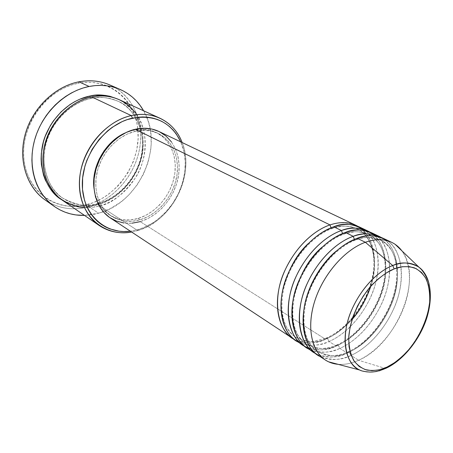 <?xml version="1.0" encoding="UTF-8"?>
<svg xmlns="http://www.w3.org/2000/svg" width="453" height="453" viewBox="0 0 453 453"><rect width="100%" height="100%" fill="white"/><g stroke="black" fill="none" stroke-linecap="round" stroke-linejoin="round"><path stroke-width="0.34" stroke-dasharray="2.27 1.7" d="M329.994 224.915C337.434 222.219 345.582 222.134 354.433 224.665C360.169 227.361 365.163 231.942 369.421 238.42C372.881 246.104 374.574 255.203 374.495 265.718C372.609 287.536 361.284 309.054 349.422 321.8C340.463 330.599 332.479 336.42 325.481 339.252L325.769 338.261L327.338 338.119L329.025 341.505L336.217 346.069C356.285 337.275 375.016 314.15 382.417 289.586C389.818 265.045 385.039 240.945 369.58 231.908C385.226 239.252 391.585 270.866 378.946 299.235C366.619 327.14 347.683 341.239 336.217 346.069L336.494 345.107L338.136 344.948L339.858 348.38L347.241 353.068C367.4 344.054 386.296 320.611 393.878 295.781C401.46 270.973 396.873 246.659 381.477 237.582C397.088 244.96 403.181 276.868 390.327 305.554C377.796 333.77 358.759 348.108 347.241 353.068L347.513 352.134L349.229 351.953L350.984 355.441L358.566 360.26C351.432 363.487 344.591 364.841 338.063 364.314C344.591 364.841 351.432 363.487 358.566 360.26L385.333 368.431C375.764 372.853 367.224 373.385 359.705 370.022C369.314 373.21 377.859 372.677 385.333 368.431L385.52 368.476M331.777 228.363L331.047 227.797L331.777 228.363C339.41 225.215 347.813 225.368 356.981 228.827C347.813 225.368 339.41 225.215 331.777 228.363L333.317 228.119L331.777 228.363C325.18 230.226 317.343 235.283 308.272 243.533C317.343 235.283 325.18 230.226 331.777 228.363M370.848 286.188C379.982 259.58 371.149 234.065 356.981 228.827C372.525 234.592 380.486 264.212 368.697 292.202C357.19 319.654 338.476 333.567 327.338 338.119C334.456 335.571 342.695 329.354 352.055 319.467M308.572 345.056C315.112 345.724 321.93 344.54 329.025 341.505C340.044 336.868 357.621 324.144 370.033 298.476C382.768 272.536 379.676 240.662 365.424 230.679M333.776 226.772L333.317 228.119L333.776 226.772M343.272 234.042L342.564 233.51L343.272 234.042C350.945 230.815 359.371 230.928 368.538 234.371C359.371 230.928 350.945 230.815 343.272 234.042L344.892 233.771L343.272 234.042C337.326 235.832 330.305 240.169 322.213 247.044C330.305 240.169 337.326 235.832 343.272 234.042M306.67 347.666C316.194 353.538 327.253 353.776 339.858 348.38L338.136 344.948C349.331 340.271 368.164 326.103 379.869 298.323C391.856 269.994 384.082 240.118 368.538 234.371C384.082 240.118 391.856 269.994 379.869 298.323C368.164 326.103 349.331 340.271 338.136 344.948C328.935 350.039 318.385 349.801 306.488 344.24C294.665 336.681 290.311 321.273 293.419 298.017C290.311 321.273 294.665 336.681 306.488 344.24C318.385 349.801 328.935 350.039 338.136 344.948L336.494 345.107L336.217 346.069C323.635 351.42 312.581 351.154 303.057 345.282M317.717 354.965C327.23 360.826 338.317 360.984 350.984 355.441L349.229 351.953C360.475 347.151 379.427 332.729 391.335 304.603C403.532 275.928 395.956 245.798 380.418 240.073C395.956 245.798 403.532 275.928 391.335 304.603C379.427 332.729 360.475 347.151 349.229 351.953L347.513 352.134L347.241 353.068L339.858 348.38C350.911 343.629 368.549 330.718 381.154 304.812C394.076 278.646 391.335 246.472 377.19 236.347M345.339 232.446L344.892 233.771L345.339 232.446M355.09 239.886L354.416 239.388L355.09 239.886C362.808 236.579 371.256 236.642 380.418 240.073C371.256 236.642 362.808 236.579 355.09 239.886L356.8 239.575L355.09 239.886C349.744 241.591 343.482 245.311 336.302 251.041C343.482 245.311 349.744 241.591 355.09 239.886M402.038 251.047C423.436 278.165 396.324 344.608 358.566 360.26L350.984 355.441C362.298 350.503 380.667 336.76 393.391 309.529C406.443 281.942 402.298 249.592 387.434 240.741M357.23 238.284L356.8 239.575L357.23 238.284M62.531 200.334C73.771 207.644 86.183 209.49 99.773 205.866L98.731 203.55C110.617 200.481 130.062 188.986 139.439 163.306C149.031 137.078 135.758 107.825 117.757 101.149C135.758 107.825 149.031 137.078 139.439 163.306C130.062 188.986 110.617 200.481 98.731 203.55L98.244 203.516L97.95 204.677L102.769 203.091L112.038 198.533L116.41 195.605L124.439 188.595L131.308 180.26L136.795 170.894L140.702 160.804L142.021 155.594L143.318 145.073L142.791 134.711L140.43 124.875L138.573 120.266L133.567 111.891L130.458 108.21L123.142 102.044L118.369 99.315C136.834 106.693 149.801 137.078 139.756 163.726C129.954 189.852 110.141 201.511 97.95 204.677L98.244 203.516L98.731 203.55L99.773 205.866L137.695 230.583L138.629 229.445L130.362 231.2L138.629 229.445L143.493 227.723L152.865 222.876L157.299 219.79L165.481 212.457L172.519 203.793L178.182 194.094L182.287 183.691L184.682 172.927L185.271 162.174L184.014 151.795L180.798 141.902C184.043 149.309 185.537 157.384 185.271 166.109C183.556 189.949 172.933 208.754 153.403 222.531L146.172 226.551L138.629 229.445L137.695 230.583L131.625 232.032L137.695 230.583L99.773 205.866C111.444 203.878 123.516 194.263 135.991 177.027C147.287 159.02 148.516 131.036 136.857 114.666M44.921 199.801C58.171 208.663 72.797 210.968 88.805 206.721L87.803 204.462C117.214 196.415 139.835 163.867 138.108 132.633C136.812 101.342 109.813 77.078 78.159 83.29L83.93 82.474L89.654 82.282L95.26 82.718L100.702 83.76L105.928 85.391L110.883 87.593L115.526 90.334L119.819 93.578L123.72 97.287L127.202 101.427L130.238 105.945L132.808 110.804L136.472 121.336L137.548 126.914L138.159 138.437L136.738 150.113L133.358 161.551L128.142 172.372L121.268 182.208L117.276 186.659L108.358 194.416L103.494 197.655L93.176 202.706L82.344 205.679L71.381 206.426L65.974 205.939L60.685 204.869L55.56 203.221L50.657 201.007L46.019 198.233L41.704 194.926L37.752 191.104L34.213 186.8L31.121 182.055L28.522 176.913L26.444 171.415L24.915 165.628L23.964 159.598L23.59 153.391L23.816 147.078L24.643 140.724L26.064 134.394L28.058 128.165L30.617 122.095L33.703 116.262L37.293 110.725L41.336 105.549L45.793 100.787L50.617 96.489L55.747 92.701L61.121 89.456L66.693 86.795L72.389 84.734L78.159 83.29L78.918 81.817L78.159 83.29C46.455 88.992 19.898 126.07 23.964 159.598C27.554 193.221 58.477 212.967 87.803 204.462L88.805 206.721C74.977 210.447 61.976 209.15 49.796 202.836M90.934 98.403L90.13 97.299L90.934 98.403C98.663 96.33 107.604 97.248 117.757 101.149C107.604 97.248 98.663 96.33 90.934 98.403L91.33 98.409L90.934 98.403C79.456 100.645 60.77 109.869 49.462 133.38C37.82 157.27 46.081 188.318 62.916 198.244C46.081 188.318 37.82 157.27 49.462 133.38C60.77 109.869 79.456 100.645 90.934 98.403M91.738 96.942L91.33 98.409L91.738 96.942M295.922 340.571L301.483 343.391L307.61 344.937M110.147 217.842C119.167 223.51 129.196 224.773 140.22 221.636L325.481 339.252C313.838 344.121 303.414 344.15 294.212 339.337C306.075 344.076 316.5 344.048 325.481 339.252L140.22 221.636C158.159 216.302 173.675 198.488 177.944 178.697C182.248 158.929 174.665 139.02 158.924 131.483M138.023 218.471L140.119 219.796C129.603 222.774 120.039 221.574 111.421 216.194C98.448 207.751 92.469 188.765 97.65 169.988C102.786 151.206 118.556 135.164 135.311 131.291L133.142 130.215L125.073 132.989L133.142 130.215L141.268 129.207L149.082 129.994L156.279 132.519L162.587 136.647L167.786 142.191L171.704 148.912L174.224 156.551L175.271 164.813L174.835 173.397L172.944 182.004L169.671 190.334L165.141 198.091L159.501 205.011L152.95 210.849L145.707 215.396L138.023 218.471L130.17 219.943L122.435 219.733L115.102 217.814L108.465 214.229L102.797 209.088L98.335 202.553L95.283 194.869L93.964 188.08C95.566 200.05 100.708 208.975 109.377 214.852C117.978 220.226 127.525 221.432 138.023 218.471C155.175 213.42 170.022 196.421 174.111 177.519C178.227 158.635 170.985 139.609 155.962 132.367C149.026 129.088 141.415 128.369 133.142 130.215L135.311 131.291C143.601 129.433 151.223 130.141 158.171 133.425C173.21 140.679 180.447 159.756 176.308 178.697C172.191 197.655 157.304 214.711 140.119 219.796L138.023 218.471M114.915 87.542C135.498 99.728 144.762 126.585 138.878 152.123C133.001 177.684 112.757 200.033 88.805 206.721L98.59 213.238L84.501 215.407L92.916 214.546L98.59 213.238L88.805 206.721C113.748 199.767 134.564 175.804 139.518 149.037C144.513 122.304 132.746 95.056 109.796 84.938M347.241 353.068C335.543 358.176 325.095 358.374 315.911 353.663C327.757 358.255 338.198 358.063 347.241 353.068M310.531 349.79C321.687 353.334 331.46 352.864 339.858 348.38C360.384 339.331 379.495 315.305 386.647 290.124C393.816 264.965 388.108 240.724 371.573 232.763M321.698 357.134C332.813 360.571 342.576 360.005 350.984 355.441C371.607 346.16 390.905 321.777 398.238 296.307C405.582 270.866 400.039 246.409 383.527 238.454M400.673 357.944C416.092 345.95 435.441 308.94 429.104 284.133C436.063 311.619 412.757 356.324 385.333 368.431L358.566 360.26C378.504 351.149 397.326 327.955 405.305 303.238C413.266 278.55 409.557 254.099 395.022 244.241M143.601 110.775C164.852 146.008 139.473 202.904 98.59 213.238L109.643 208.952L119.988 202.616L124.79 198.748L129.286 194.462L137.242 184.79L143.595 173.929L148.137 162.242L150.702 150.107L151.217 144.003L150.651 131.965L149.569 126.138L147.955 120.515L143.601 110.775M97.95 204.677L88.159 206.37L78.443 206.013L69.179 203.573L61.659 199.722C75.928 206.896 88.029 208.544 97.95 204.677M84.349 207.627C90.17 207.797 95.311 207.208 99.773 205.866C121.364 199.824 139.603 178.963 144.15 155.651C148.731 132.361 138.867 108.686 119.343 99.745M182.163 142.548C195.47 174.671 171.834 221.2 137.695 230.583L145.475 227.593L152.944 223.442C171.93 211.279 185.198 187.785 185.815 165.243C186.064 157.168 184.847 149.603 182.163 142.548M132.016 223.193L123.929 222.995M158.963 131.5L159.388 131.71M171.393 141.84L175.47 148.878L178.08 156.868L179.161 165.504L178.692 174.479L176.704 183.476L173.278 192.18L168.539 200.288L162.65 207.531L155.804 213.64L148.244 218.408L140.22 221.636M135.311 131.291L127.174 134.105L119.382 138.624L112.27 144.677L106.138 152.027L101.262 160.356L97.837 169.32L96.008 178.533L95.843 187.61L97.321 196.172L100.373 203.873L104.836 210.424L110.515 215.577L117.163 219.161L124.501 221.075L132.253 221.279L140.119 219.796L147.82 216.704L155.079 212.14L161.642 206.274L167.299 199.331L171.846 191.545L175.13 183.193L177.038 174.564L177.48 165.951L176.438 157.667L173.924 150.005L170.005 143.267L164.801 137.712L158.488 133.578L151.285 131.053L143.454 130.266L135.311 131.291M358.006 226.387C373.515 235.384 378.47 259.275 371.25 283.555C364.031 307.859 345.463 330.673 325.481 339.252L325.769 338.261L327.338 338.119C318.187 343.102 307.666 342.796 295.769 337.208C284.665 330.786 277.513 310.747 283.216 287.898C277.513 310.747 284.665 330.786 295.769 337.208C307.666 342.796 318.187 343.102 327.338 338.119L329.025 341.505C349.45 332.678 368.385 308.997 375.361 284.093C382.355 259.224 376.488 235.192 359.942 227.225M304.914 346.403C316.772 351.075 327.202 350.962 336.217 346.069L329.025 341.505C320.639 345.911 310.854 346.29 299.671 342.644M98.731 203.55C88.907 207.406 76.965 205.639 62.916 198.244C76.965 205.639 88.907 207.406 98.731 203.55M349.229 351.953C339.976 357.162 329.399 356.998 317.502 351.471C306.37 344.461 301.908 329.977 304.116 308.023C301.908 329.977 306.37 344.461 317.502 351.471C329.399 356.998 339.976 357.162 349.229 351.953M386.788 367.893L385.333 368.431L386.896 367.66M325.758 338.278C345.577 329.988 364.212 306.868 371.041 282.581C378.21 258.261 371.262 234.841 356.981 228.827C352.655 226.636 347.428 225.809 341.302 226.336L333.329 228.108C311.964 234.948 289.778 261.806 283.629 289.076C280.554 305.26 281.653 318.148 286.925 327.745C290.849 333.227 293.793 336.381 295.769 337.208L305.073 341.024C306.5 341.443 309.099 341.59 312.876 341.477L325.758 338.278M336.483 345.124C356.709 336.488 375.752 312.462 382.53 287.536C386.222 272.87 386.035 260.039 381.97 249.042C378.759 241.375 370.894 235.016 368.538 234.371C364.597 232.366 359.812 231.506 354.201 231.8L344.903 233.754C323.385 240.798 300.922 268.142 294.592 295.786C291.387 312.14 292.457 325.209 297.802 334.994C301.726 340.413 304.626 343.493 306.488 344.24L314.914 347.859C316.058 348.278 318.544 348.493 322.377 348.51C326.924 348.227 331.624 347.1 336.483 345.124M347.496 352.157C368.085 343.176 387.508 318.317 394.274 292.802C397.96 277.785 397.643 264.784 393.329 253.788C389.886 246.251 382.519 240.673 380.418 240.073C372.423 236.234 362.978 237.157 356.811 239.563C335.158 246.806 312.417 274.631 305.888 302.649C302.53 319.161 303.561 332.423 308.969 342.428C312.825 347.717 315.667 350.73 317.502 351.471L325.203 354.903C326.177 355.311 328.516 355.577 332.23 355.707C337.117 355.531 342.208 354.348 347.496 352.157M98.25 203.51C119.082 197.797 136.897 177.582 141.342 154.971C145.838 132.344 136.245 109.632 117.757 101.149C109.694 97.48 100.877 96.568 91.319 98.414C71.257 102.412 52.225 120.957 46.189 143.159C40.09 165.39 47.588 187.938 62.916 198.244C73.494 205.13 85.272 206.885 98.25 203.51M109.377 214.852L111.421 216.194M155.962 132.367L158.171 133.425M152.944 223.442L153.403 222.531M185.815 165.243L185.271 166.109"/><path stroke-width="0.68" d="M385.52 368.476L386.788 367.893L387.021 367.066C381.149 369.988 374.484 370.996 367.026 370.09C362.106 368.651 357.683 365.48 353.77 360.577C350.492 354.45 348.81 346.692 348.719 337.309C350.209 317.428 361.154 296.46 372.36 284.529C380.758 276.358 388.028 271.149 394.172 268.906L392.74 265.526C382.536 269.303 364.376 282.162 352.043 309.088C339.433 336.653 345.82 365.22 359.705 370.022C346.262 363.759 341.098 342.519 348.448 318.753C355.73 295.011 374.648 272.485 392.74 265.526L365.35 242.27C344.24 249.818 322.31 275.481 314.218 302.774C306.047 330.09 312.683 354.546 328.606 361.822L338.063 364.314C333.34 363.895 329.071 362.44 325.26 359.948C311.081 350.73 306.392 326.064 315.163 299.795C323.878 273.544 345.044 249.558 365.35 242.27L357.23 238.284C336.992 245.435 315.973 269.156 307.389 295.18C298.748 321.222 303.527 345.735 317.717 354.965L325.26 359.948M123.929 222.995L116.268 221.013L109.326 217.281L103.386 211.913L98.714 205.084L95.521 197.049L93.964 188.108L94.133 178.629L96.036 168.997L99.615 159.632L104.717 150.923L111.121 143.244L118.556 136.925L126.698 132.208L135.204 129.281L329.994 224.915L331.047 227.797L329.994 224.915L135.204 129.281C117.729 133.295 101.257 150.005 95.866 169.598C90.441 189.19 96.648 209.009 110.147 217.842L292.406 338.244C278.193 328.986 273.131 304.977 281.341 279.716C289.495 254.461 309.994 231.63 329.994 224.915C339.829 221.687 348.544 221.851 356.137 225.407L358.006 226.387M352.055 319.467C359.841 310.922 366.103 299.824 370.848 286.188M365.424 230.679C354.218 223.737 343.668 222.434 333.776 226.772C313.742 233.55 293.17 256.5 284.954 281.862C276.687 307.236 281.709 331.313 295.922 340.571L303.057 345.282C288.85 336.03 283.901 311.806 292.293 286.217C300.628 260.639 321.341 237.434 341.449 230.537C350.061 226.874 359.439 227.327 369.58 231.908L367.66 230.9C360.073 227.338 351.335 227.219 341.449 230.537L333.776 226.772L341.449 230.537L342.564 233.51L341.449 230.537C329.824 234.377 309.563 247.729 295.894 276.879C281.896 306.681 288.929 339.569 304.914 346.403M377.19 236.347C365.967 229.28 355.35 227.978 345.339 232.446C325.197 239.405 304.41 262.74 296.013 288.425C287.559 314.127 292.468 338.425 306.67 347.666L314.003 352.513C299.807 343.278 294.982 318.833 303.561 292.91C312.083 266.998 333.023 243.408 353.232 236.319C361.913 232.559 371.33 232.978 381.477 237.582L379.506 236.54C371.924 232.984 363.164 232.91 353.232 236.319L345.339 232.446L353.232 236.319L354.416 239.388L353.232 236.319C341.545 240.271 321.103 253.906 307.213 283.499C292.983 313.759 299.909 346.919 315.911 353.663L314.003 352.513M387.434 240.741C376.703 234.914 366.636 234.093 357.23 238.284L365.35 242.27C375.333 238.771 384.11 238.793 391.681 242.338C395.792 244.32 399.24 247.225 402.038 251.047M136.857 114.666C123.765 95.911 103.771 94.23 91.738 96.942L131.274 115.594L132.474 118.137C155.073 114.473 171.177 122.395 180.798 141.902L176.064 133.669L173.012 129.943L169.581 126.619L165.792 123.737L161.681 121.325L157.282 119.416L152.633 118.04L147.78 117.208L142.769 116.942L137.65 117.248L127.287 119.592L122.157 121.614L112.265 127.276L107.61 130.86L99.15 139.371L92.118 149.36L86.834 160.39L84.921 166.143L82.644 177.831L82.497 189.32L84.456 200.13L86.189 205.141L88.392 209.824L91.047 214.127L94.111 218.023L97.559 221.472L101.342 224.445L105.424 226.919L109.768 228.873L119.031 231.194L123.867 231.545L130.362 231.2C105.045 234.66 82.316 214.252 82.299 184.552C81.965 154.915 105.651 123.845 132.474 118.137L131.274 115.594C103.046 121.523 78.284 154.677 79.411 185.679C80.17 216.749 105.056 237.055 131.625 232.032C119.671 234.054 108.867 231.879 99.207 225.498C82.684 214.275 75.141 189.586 82.067 165.249C88.941 140.923 109.581 120.362 131.274 115.594L91.738 96.942C70.906 101.155 51.399 120.238 45.147 143.08C38.85 165.928 46.438 189.394 62.531 200.334L99.207 225.498M49.796 202.836C29.337 191.891 18.103 164.75 24.445 137.321C30.696 109.898 53.947 86.546 78.918 81.817C55.023 86.37 32.559 107.905 25.306 133.963C17.995 160.034 26.614 186.97 44.921 199.801L54.292 206.438C35.838 193.505 27.214 166.183 34.711 139.666C42.152 113.148 64.96 91.178 89.133 86.472L78.918 81.817L89.133 86.472C100.317 84.354 110.713 85.379 120.317 89.535C130.317 94.048 138.08 101.132 143.601 110.775L140.062 105.345L136.472 101.025L132.435 97.146L127.995 93.76L123.182 90.9L118.04 88.607L112.61 86.908L106.953 85.827L101.115 85.385L95.153 85.6L89.133 86.472L83.114 88.001L77.163 90.175L71.336 92.99L65.708 96.404L60.34 100.396L55.289 104.92L50.611 109.937L46.365 115.385L42.593 121.211L39.349 127.344L36.653 133.72L34.541 140.266L33.041 146.914L32.152 153.584L31.891 160.203L32.259 166.704L33.233 173.018L34.813 179.077L36.959 184.818L39.654 190.192L42.865 195.135L46.54 199.614L50.645 203.59L55.136 207.021L59.955 209.886L65.056 212.168L70.385 213.856L75.889 214.932L84.501 215.407C73.392 215.662 63.324 212.672 54.292 206.438M90.13 97.299L89.847 96.047C98.075 93.833 107.582 94.92 118.369 99.315L109.926 96.279L105.073 95.396L94.988 95.272L89.847 96.047L90.13 97.299M307.61 344.937L308.572 345.056M329.994 224.915C318.436 228.652 298.346 241.726 284.897 270.452C271.121 299.807 278.255 332.417 294.212 339.337L292.406 338.244M125.073 132.989C105.419 141.517 91.115 166.846 93.964 188.08L93.958 177.287L95.77 168.103L99.179 159.167L104.043 150.866L110.153 143.544L117.248 137.514L125.073 132.989M379.506 236.54L371.573 232.763C363.986 229.207 355.243 229.099 345.339 232.446C333.482 236.347 312.366 250.498 298.804 280.968C284.96 312.208 294.014 344.456 310.531 349.79M391.681 242.338L383.527 238.454C375.945 234.903 367.185 234.847 357.23 238.284C345.305 242.293 323.98 256.777 310.192 287.74C296.12 319.495 305.135 351.958 321.698 357.134M328.606 361.822L359.705 370.022C361.211 370.973 364.427 371.641 369.359 372.032C374.303 372.264 380.118 370.882 386.8 367.881C403.821 359.648 420.01 339.274 426.851 317.819C430.616 305.299 431.341 293.957 429.019 283.799C427.632 278.935 425.124 274.201 421.488 269.597L395.022 244.241C386.89 238.901 377.004 238.244 365.35 242.27L392.74 265.526C402.728 261.806 411.177 262.179 418.096 266.641C423.623 270.407 427.292 276.239 429.104 284.133C426.953 275.718 423.283 269.886 418.096 266.641C409.11 262.128 400.656 261.76 392.74 265.526L394.172 268.906L402.111 266.732L409.489 266.636L416.024 268.567L421.471 272.406L425.661 277.961L428.464 284.988L429.812 293.204L429.676 302.287L428.091 311.913L425.124 321.743L420.894 331.443L415.548 340.673L409.263 349.133L402.253 356.522L394.756 362.576L387.021 367.066L379.32 369.812L371.936 370.673L365.152 369.574L359.235 366.517L354.444 361.568L350.99 354.88L349.042 346.692L348.719 337.309L350.061 327.111L353.034 316.517L357.519 305.985L363.329 295.973L370.22 286.908L377.881 279.178L385.979 273.097L394.172 268.906C400.339 266.341 407.032 265.973 414.24 267.808C418.889 269.897 422.887 273.64 426.228 279.031C428.878 285.492 430.027 293.244 429.676 302.287C427.507 321.126 417.496 340.05 407.309 351.381C399.637 359.223 392.876 364.45 387.021 367.066L386.788 367.893M120.255 89.507L109.796 84.938C100.272 80.81 89.977 79.768 78.918 81.817C92.191 79.428 104.19 81.336 114.915 87.542M61.659 199.722L56.897 196.121L50.294 188.833L45.311 179.983L43.505 175.068L41.376 164.501L41.093 158.958L41.331 153.312L43.392 141.982L45.198 136.41L50.26 125.764L53.465 120.809L61.047 111.891L69.904 104.615L74.694 101.682L79.649 99.264L89.847 96.047C77.899 98.346 58.312 108.041 46.699 132.723C34.745 157.837 44.032 189.915 61.659 199.722M159.835 118.165C170.283 123.142 177.729 131.274 182.163 142.548C174.654 122.304 153.765 110.362 131.274 115.594C141.608 113.392 151.126 114.247 159.835 118.165L119.343 99.745C110.86 95.928 101.659 94.994 91.738 96.942C77.701 98.981 50.277 115.277 43.596 150.26C42.593 159.835 43.295 168.963 45.708 177.644C49.026 185.639 53.386 192.236 58.777 197.429C67.457 203.89 75.985 207.287 84.349 207.627M140.22 221.636L132.016 223.193M356.137 225.407L158.924 131.483C151.71 128.097 143.805 127.361 135.204 129.281L143.709 128.227L151.874 129.06L158.963 131.5M159.388 131.71L165.974 136.036L171.393 141.84M367.66 230.9L359.942 227.225C352.349 223.663 343.629 223.51 333.776 226.772C321.992 230.566 301.081 244.405 287.74 274.393C274.116 305.135 283.199 337.162 299.671 342.644M304.116 308.023C307.864 283.499 323.697 261.081 336.302 251.041C323.697 261.081 307.864 283.499 304.116 308.023M293.419 298.017C299.371 275.203 308.963 258.21 322.213 247.044C308.963 258.21 299.371 275.203 293.419 298.017M283.216 287.898C288.725 268.674 297.077 253.884 308.272 243.533C297.077 253.884 288.725 268.674 283.216 287.898M386.896 367.66C390.99 365.667 395.582 362.428 400.673 357.944"/></g></svg>
